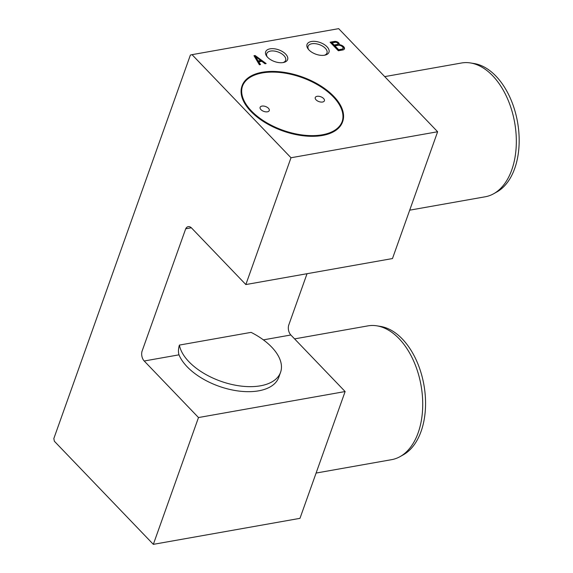 <?xml version="1.0" encoding="UTF-8"?>
<svg xmlns="http://www.w3.org/2000/svg" width="573" height="573" viewBox="0 0 573 573"><rect width="100%" height="100%" fill="white"/><g stroke="black" fill="none" stroke-linecap="round" stroke-linejoin="round"><path stroke-width="0.86" d="M179.399 345.082L251.089 332.369A53.375 28.485 -160.4 0 1 280.569 372.3A53.375 28.485 -160.4 0 1 228.233 383.573A53.375 28.485 -160.4 0 1 179.399 345.082C178.289 348.907 178.16 352.159 178.998 354.83A53.375 28.485 -160.4 0 0 230.282 389.547A53.375 28.485 -160.4 0 0 278.779 377.328L280.569 372.3M288.563 325.722A7.277 4.491 -100.1 0 0 290.848 334.99L345.125 391.545L198.487 417.545L144.21 360.997L178.998 354.83M191.339 227.789L185.702 228.792A7.277 4.491 -100.1 0 1 188.231 226.643A7.277 4.491 -100.1 0 1 191.568 228.011L245.846 284.559L290.998 157.754L192.034 54.657L190.386 55.058L53.826 438.56L54.378 441.253L153.335 544.35L299.973 518.343L345.125 391.545M153.335 544.35L198.487 417.545M288.527 325.686L307.035 273.708M141.889 351.686L185.702 228.792M330.12 42.201L338.342 50.768L342.855 49.966A4.512 2.407 19.6 0 0 344.445 48.848A4.512 2.407 19.6 0 0 339.044 44.622A3.166 1.69 19.6 0 0 339.202 44.35A3.166 1.69 19.6 0 0 337.941 42.259A3.166 1.69 19.6 0 0 334.632 41.399L330.12 42.201M342.604 121.77A53.375 28.485 -160.4 0 1 342.539 121.963A53.375 28.485 -160.4 0 1 322.406 135.472A53.375 28.485 -160.4 0 1 264.876 122.429A53.375 28.485 -160.4 0 1 241.971 86.151A53.375 28.485 -160.4 0 1 242.042 85.957M324.569 55.216A11.646 6.217 -160.4 0 1 308.167 49.027A11.646 6.217 -160.4 0 1 312.034 41.414A11.646 6.217 -160.4 0 1 327.011 46.757A11.646 6.217 -160.4 0 1 325.185 55.087A11.646 6.217 -160.4 0 1 324.569 55.216M290.998 157.754L437.629 131.747L338.672 28.65L192.034 54.657M283.212 62.55A11.646 6.217 -160.4 0 1 266.803 56.362A11.646 6.217 -160.4 0 1 270.678 48.748A11.646 6.217 -160.4 0 1 285.655 54.091A11.646 6.217 -160.4 0 1 283.828 62.421A11.646 6.217 -160.4 0 1 283.212 62.55M255.107 55.502L266.151 63.567L265.02 63.768L261.804 61.332L258.795 61.863L260.507 64.57L259.383 64.77L253.975 55.703L255.107 55.502L254.827 56.276L255.307 56.62M267.419 111.807A4.849 2.593 -160.4 0 1 262.19 110.618A4.849 2.593 -160.4 0 1 260.106 107.323A4.849 2.593 -160.4 0 1 263.659 106.062A4.849 2.593 -160.4 0 1 268.443 108.283A4.849 2.593 -160.4 0 1 269.253 110.575A4.849 2.593 -160.4 0 1 267.419 111.807M322.57 102.023A4.849 2.593 -160.4 0 1 317.335 100.841A4.849 2.593 -160.4 0 1 315.257 97.539A4.849 2.593 -160.4 0 1 318.803 96.285A4.849 2.593 -160.4 0 1 323.587 98.499A4.849 2.593 -160.4 0 1 324.397 100.798A4.849 2.593 -160.4 0 1 322.57 102.023M242.494 86.122A52.895 28.227 -160.4 0 1 281.314 72.628A52.895 28.227 -160.4 0 1 333.235 96.787A52.895 28.227 -160.4 0 1 342.145 121.605M332.068 42.853L334.123 44.995L337.504 44.4A1.855 0.988 19.6 0 0 337.948 43.999A1.855 0.988 19.6 0 0 337.289 42.832A1.855 0.988 19.6 0 0 335.449 42.259L332.068 42.853L331.788 43.627L333.844 45.768L337.232 45.174A1.855 0.988 19.6 0 0 337.669 44.773L337.948 43.999M338.328 45.253L334.947 45.854L338.643 49.708L342.031 49.113A3.295 1.762 19.6 0 0 343.005 48.34A3.295 1.762 19.6 0 0 341.73 46.191A3.295 1.762 19.6 0 0 338.328 45.253M334.947 45.854L334.668 46.628L338.371 50.481L341.752 49.88A3.295 1.762 19.6 0 0 342.726 49.113L343.005 48.34M335.85 42.28A3.166 1.69 19.6 0 0 334.353 42.173L330.714 42.817M344.244 49.206A4.512 2.407 19.6 0 0 342.16 46.506M338.98 44.809A3.166 1.69 19.6 0 0 337.168 42.753M337.232 45.174L337.504 44.4M333.844 45.768L334.123 44.995M341.752 49.88L342.031 49.113M338.371 50.481L338.643 49.708M338.829 45.246L339.044 44.622M334.353 42.173L334.632 41.399M260.729 60.523L260.457 61.297L257.95 61.741L255.092 57.228L255.365 56.455L260.729 60.523L258.222 60.967L255.365 56.455M260.715 60.573L261.761 61.34M263.143 62.35L265.077 63.761M254.369 56.355L254.827 56.276M258.795 61.863L258.516 62.636L259.82 64.692M257.95 61.741L258.222 60.967M283.041 62.579A10.027 5.35 19.6 0 0 285.619 60.344A10.027 5.35 19.6 0 0 283.943 55.602A10.027 5.35 19.6 0 0 274.066 51.018A10.027 5.35 19.6 0 0 266.724 53.618A10.027 5.35 19.6 0 0 267.312 56.978M333.751 96.336A53.375 28.485 19.6 0 0 281.164 71.933A53.375 28.485 19.6 0 0 242.107 85.764A53.375 28.485 19.6 0 0 282.833 130.508A53.375 28.485 19.6 0 0 342.675 121.576A53.375 28.485 19.6 0 0 333.751 96.336M333.371 96.407A52.895 28.227 19.6 0 0 281.271 72.219A52.895 28.227 19.6 0 0 242.565 85.929A52.895 28.227 19.6 0 0 282.919 130.264A52.895 28.227 19.6 0 0 342.217 121.412A52.895 28.227 19.6 0 0 333.371 96.407M324.404 55.244A10.027 5.35 19.6 0 0 326.982 53.01A10.027 5.35 19.6 0 0 325.306 48.268A10.027 5.35 19.6 0 0 315.422 43.684A10.027 5.35 19.6 0 0 308.081 46.284A10.027 5.35 19.6 0 0 308.675 49.643M141.925 351.729A7.277 4.491 -100.1 0 0 144.21 360.997M245.846 284.559L392.476 258.552L437.629 131.747M294.579 338.887L367.923 325.879A67.936 41.915 79.9 0 1 376.855 325.829L380.544 326.424A66.676 41.141 79.9 0 1 402.332 339.001A66.676 41.141 79.9 0 1 425.56 402.504A66.676 41.141 79.9 0 1 403.313 454.804L400.054 456.631A67.936 41.915 79.9 0 1 391.645 459.661L316.095 473.054M376.855 325.829A67.936 41.915 79.9 0 1 399.059 338.643A67.936 41.915 79.9 0 1 422.724 403.342A67.936 41.915 79.9 0 1 400.054 456.631M384.712 76.617L461.53 62.994A67.936 41.915 79.9 0 1 470.469 62.951L474.15 63.539A66.676 41.141 79.9 0 1 495.939 76.116A66.676 41.141 79.9 0 1 519.174 139.619A66.676 41.141 79.9 0 1 496.92 191.919L493.661 193.746A67.936 41.915 79.9 0 1 485.252 196.775L409.709 210.169M470.469 62.951A67.936 41.915 79.9 0 1 492.665 75.758A67.936 41.915 79.9 0 1 516.33 140.457A67.936 41.915 79.9 0 1 493.661 193.746M263.372 339.868L290.848 334.99M242.107 85.764L241.971 86.151M342.675 121.576L342.539 121.963"/></g></svg>
